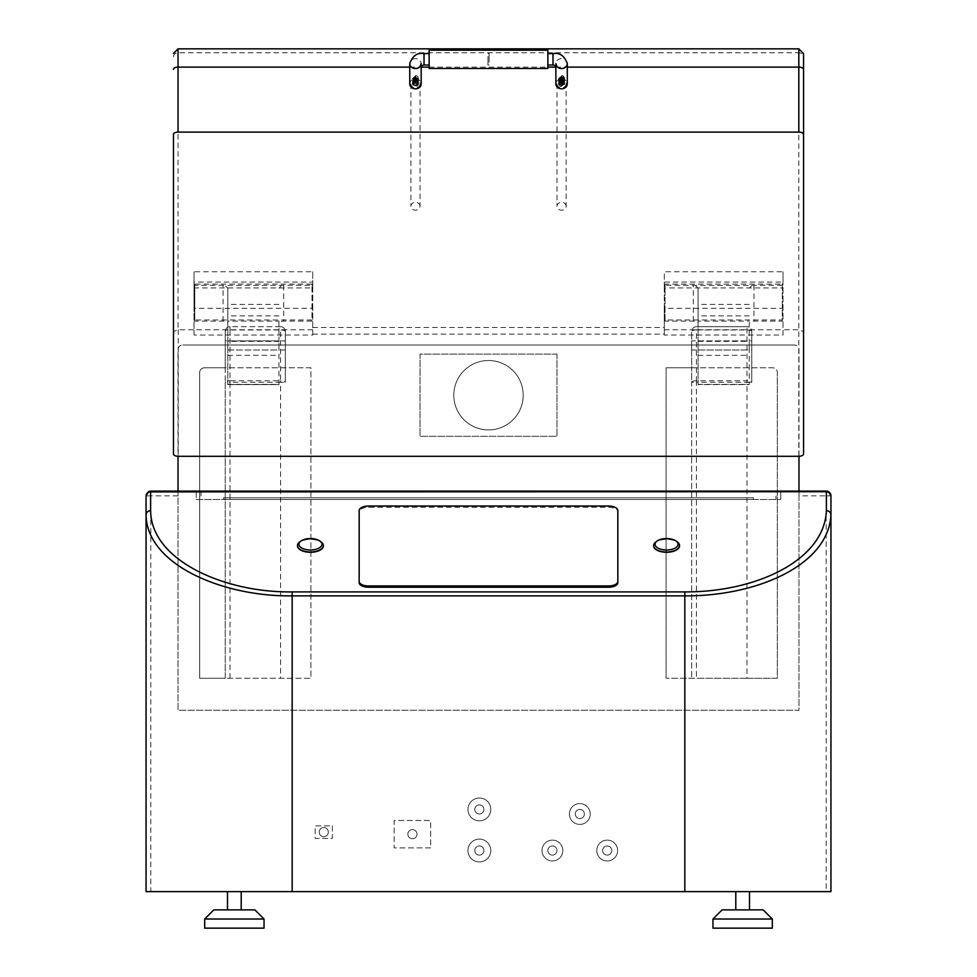 <?xml version="1.0" encoding="UTF-8"?>
<svg xmlns="http://www.w3.org/2000/svg" width="977" height="977" viewBox="0 0 977 977"><rect width="100%" height="100%" fill="white"/><g stroke="black" fill="none" stroke-linecap="round" stroke-linejoin="round"><path stroke-width="0.73" stroke-dasharray="4.88 3.66" d="M830.89 495.107A4.751 4.751 0 0 1 830.938 495.852L826.2 495.852L826.2 891.622L830.938 891.622L830.938 514.708M826.2 891.622L146.061 891.622L146.061 495.852A4.751 4.751 0 0 1 146.159 494.875M241.209 891.622L227.507 891.622L241.209 891.622L227.507 891.622L241.209 891.622L241.209 909.892L227.507 909.892L241.209 909.892M749.493 891.622L735.791 891.622L749.493 891.622L735.791 891.622L749.493 891.622L749.493 909.892L735.791 909.892L749.493 909.892M735.791 891.622L735.791 909.892M772.318 919.015L712.966 919.015L712.966 928.15L772.318 928.15L712.966 928.15L772.318 928.15L772.318 919.015L712.966 919.015L772.318 919.015L763.184 909.892L722.088 909.892M264.034 919.015L204.681 919.015L204.681 928.15L264.034 928.15L204.681 928.15L264.034 928.15L264.034 919.015L204.681 919.015L264.034 919.015L254.912 909.892L213.816 909.892M227.507 891.622L227.507 909.892M679.516 545.838A12.945 6.436 0 0 0 666.57 539.389A12.945 6.436 0 0 0 653.625 545.838M297.484 545.838A12.945 6.436 180 0 1 310.43 539.389A12.945 6.436 180 0 1 323.375 545.838M617.83 582.671L617.83 511.863A9.135 4.543 180 0 0 608.695 507.319L368.305 507.319A9.135 4.543 180 0 0 359.17 511.863L359.17 582.671M617.83 510.592L617.83 511.863M359.17 510.592L359.17 511.863M677.183 541.856A12.945 6.436 0 0 0 655.958 541.856M321.042 541.856A12.945 6.436 0 0 0 299.817 541.856M146.171 494.814A4.751 4.751 0 0 1 146.587 493.678M146.758 493.373A4.751 4.751 0 0 1 147.258 492.689M147.429 492.506A4.751 4.751 0 0 1 148.419 491.749M798.978 491.101L798.978 495.852L826.2 495.852L826.2 491.101L150.8 491.101L150.8 495.852L146.061 495.852M798.978 495.852L798.978 710.267L178.022 710.267L178.022 349.742A4.751 4.751 0 0 1 182.76 344.991A4.751 4.751 0 0 0 178.022 349.742L178.022 456.296M178.022 491.101L178.022 710.267L798.978 710.267L798.978 349.742A4.751 4.751 0 0 0 794.24 344.991A4.751 4.751 0 0 1 798.978 349.742L798.978 456.296M542.015 850.527A10.405 10.405 0 0 1 552.42 840.122A10.405 10.405 0 0 1 562.837 850.527A10.405 10.405 0 0 1 552.42 860.945A10.405 10.405 0 0 1 542.015 850.527A10.405 10.405 0 0 1 552.42 840.122A10.405 10.405 0 0 1 562.837 850.527A10.405 10.405 0 0 1 552.42 860.945A10.405 10.405 0 0 1 542.015 850.527M569.408 814A10.405 10.405 0 0 1 579.813 803.595A10.405 10.405 0 0 1 590.23 814A10.405 10.405 0 0 1 579.813 824.417A10.405 10.405 0 0 1 569.408 814A10.405 10.405 0 0 1 579.813 803.595A10.405 10.405 0 0 1 590.23 814A10.405 10.405 0 0 1 579.813 824.417A10.405 10.405 0 0 1 569.408 814M467.959 850.527A11.419 11.419 0 0 1 479.365 839.109A11.419 11.419 0 0 1 490.784 850.527A11.419 11.419 0 0 1 479.365 861.946A11.419 11.419 0 0 1 467.959 850.527A11.419 11.419 0 0 1 479.365 839.109A11.419 11.419 0 0 1 490.784 850.527A11.419 11.419 0 0 1 479.365 861.946A11.419 11.419 0 0 1 467.959 850.527M467.959 809.432A11.419 11.419 0 0 1 479.365 798.026A11.419 11.419 0 0 1 490.784 809.432A11.419 11.419 0 0 1 479.365 820.851A11.419 11.419 0 0 1 467.959 809.432A11.419 11.419 0 0 1 479.365 798.026A11.419 11.419 0 0 1 490.784 809.432A11.419 11.419 0 0 1 479.365 820.851A11.419 11.419 0 0 1 467.959 809.432M430.686 847.889L394.158 847.889L394.158 820.485L430.686 820.485L430.686 847.889L394.158 847.889L394.158 820.485L430.686 820.485L430.686 847.889M332.351 825.883L332.351 838.413L315.18 838.413L315.18 825.883L332.351 825.883L332.351 838.413L315.18 838.413L315.18 825.883L332.351 825.883M596.8 850.527A10.405 10.405 0 0 1 607.218 840.122A10.405 10.405 0 0 1 617.623 850.527A10.405 10.405 0 0 1 607.218 860.945A10.405 10.405 0 0 1 596.8 850.527A10.405 10.405 0 0 1 607.218 840.122A10.405 10.405 0 0 1 617.623 850.527A10.405 10.405 0 0 1 607.218 860.945A10.405 10.405 0 0 1 596.8 850.527M602.65 850.527A4.567 4.567 0 0 1 607.218 845.96A4.567 4.567 0 0 1 611.785 850.527A4.567 4.567 0 0 1 607.218 855.095A4.567 4.567 0 0 1 602.65 850.527A4.567 4.567 0 0 1 607.218 845.96A4.567 4.567 0 0 1 611.785 850.527A4.567 4.567 0 0 1 607.218 855.095A4.567 4.567 0 0 1 602.65 850.527M547.853 850.527A4.567 4.567 0 0 1 552.42 845.96A4.567 4.567 0 0 1 556.988 850.527A4.567 4.567 0 0 1 552.42 855.095A4.567 4.567 0 0 1 547.853 850.527A4.567 4.567 0 0 1 552.42 845.96A4.567 4.567 0 0 1 556.988 850.527A4.567 4.567 0 0 1 552.42 855.095A4.567 4.567 0 0 1 547.853 850.527M575.258 814A4.567 4.567 0 0 1 579.813 809.432A4.567 4.567 0 0 1 584.38 814A4.567 4.567 0 0 1 579.813 818.567A4.567 4.567 0 0 1 575.258 814A4.567 4.567 0 0 1 579.813 809.432A4.567 4.567 0 0 1 584.38 814A4.567 4.567 0 0 1 579.813 818.567A4.567 4.567 0 0 1 575.258 814M474.798 850.527A4.567 4.567 0 0 1 479.365 845.96A4.567 4.567 0 0 1 483.933 850.527A4.567 4.567 0 0 1 479.365 855.095A4.567 4.567 0 0 1 474.798 850.527A4.567 4.567 0 0 1 479.365 845.96A4.567 4.567 0 0 1 483.933 850.527A4.567 4.567 0 0 1 479.365 855.095A4.567 4.567 0 0 1 474.798 850.527M474.798 809.432A4.567 4.567 0 0 1 479.365 804.865A4.567 4.567 0 0 1 483.933 809.432A4.567 4.567 0 0 1 479.365 814A4.567 4.567 0 0 1 474.798 809.432A4.567 4.567 0 0 1 479.365 804.865A4.567 4.567 0 0 1 483.933 809.432A4.567 4.567 0 0 1 479.365 814A4.567 4.567 0 0 1 474.798 809.432M407.861 834.187A4.567 4.567 0 0 1 412.428 829.62A4.567 4.567 0 0 1 416.996 834.187A4.567 4.567 0 0 1 412.428 838.754A4.567 4.567 0 0 1 407.861 834.187A4.567 4.567 0 0 1 412.428 829.62A4.567 4.567 0 0 1 416.996 834.187A4.567 4.567 0 0 1 412.428 838.754A4.567 4.567 0 0 1 407.861 834.187M319.198 832.099A4.567 4.567 0 0 1 323.766 827.531A4.567 4.567 0 0 1 328.333 832.099A4.567 4.567 0 0 1 323.766 836.666A4.567 4.567 0 0 1 319.198 832.099A4.567 4.567 0 0 1 323.766 827.531A4.567 4.567 0 0 1 328.333 832.099A4.567 4.567 0 0 1 323.766 836.666A4.567 4.567 0 0 1 319.198 832.099M775.97 491.101L196.279 491.101L196.279 499.503L780.721 499.503L196.279 499.503L196.279 491.101L780.721 491.101L775.97 491.101L775.97 499.503M223.672 499.503L753.328 499.503L223.672 499.503L223.672 497.769L753.328 497.769L223.672 497.769L223.672 499.503M753.328 499.503L753.328 497.769L753.328 499.503M780.721 491.101L780.721 499.503L780.721 491.101M182.76 344.991L794.24 344.991L182.76 344.991M556.988 354.126L556.988 436.304L420.012 436.304L420.012 354.126L556.988 354.126L556.988 436.304L420.012 436.304L420.012 354.126L556.988 354.126M666.094 367.804L772.575 367.804A4.751 4.751 0 0 1 777.326 372.555A4.751 4.751 0 0 0 772.575 367.804L691.667 367.804L691.667 331.459L691.667 382.276A4.751 1.502 180 0 1 696.418 380.774L696.418 382.276L691.667 382.276L691.667 678.282L691.667 367.804L666.094 367.804L666.094 678.282L666.094 367.804M751.753 331.459L751.753 382.276L747.002 382.276L747.002 678.282L777.326 678.282L777.326 372.555L777.326 678.282L666.094 678.282L696.418 678.282L696.418 382.276L747.002 382.276L747.002 380.774A4.751 1.502 180 0 1 751.753 382.276L751.753 331.459A4.751 1.502 0 0 0 747.002 329.957L696.418 329.957L696.418 380.774L747.002 380.774L747.002 326.709L696.418 326.709L696.418 329.957A4.751 1.502 0 0 0 691.667 331.459A4.751 4.751 0 0 1 696.418 326.709L747.002 326.709A4.751 4.751 0 0 1 751.753 331.459A4.751 4.751 0 0 0 747.002 326.709M199.674 372.555L199.674 678.282L310.906 678.282L310.906 367.804L204.425 367.804A4.751 4.751 0 0 0 199.674 372.555L199.674 678.282L225.247 678.282L225.247 367.804L204.425 367.804A4.751 4.751 0 0 0 199.674 372.555M453.804 395.221A34.696 34.696 0 0 1 488.5 360.513A34.696 34.696 0 0 1 523.196 395.221A34.696 34.696 0 0 1 488.5 429.917A34.696 34.696 0 0 1 453.804 395.221A34.696 34.696 0 0 1 488.5 360.513A34.696 34.696 0 0 1 523.196 395.221A34.696 34.696 0 0 1 488.5 429.917A34.696 34.696 0 0 1 453.804 395.221M691.667 340.888L691.667 350.01L691.667 340.888L751.753 340.888L751.753 350.01L751.753 340.888M691.667 350.01L751.753 350.01M747.002 678.282L696.418 678.282M696.418 326.709A4.751 4.751 0 0 0 691.667 331.459M285.333 331.459A4.751 1.502 0 0 0 280.582 329.957L280.582 326.709A4.751 4.751 0 0 1 285.333 331.459L285.333 382.276L280.582 382.276L280.582 380.774A4.751 1.502 180 0 1 285.333 382.276L285.333 331.459A4.751 4.751 0 0 0 280.582 326.709L229.998 326.709A4.751 4.751 0 0 0 225.247 331.459L225.247 382.276A4.751 1.502 180 0 1 229.998 380.774L229.998 382.276L225.247 382.276L225.247 678.282L310.906 678.282L310.906 367.804L225.247 367.804L225.247 331.459A4.751 4.751 0 0 1 229.998 326.709L229.998 329.957A4.751 1.502 0 0 0 225.247 331.459M285.333 340.888L285.333 350.01L285.333 340.888L225.247 340.888L225.247 350.01L225.247 340.888M285.333 350.01L225.247 350.01M280.582 326.709L229.998 326.709M803.57 453.914L803.57 331.74L798.82 329.762L783.004 329.762L783.004 271.765L783.004 282.06L664.287 282.06L664.287 271.765L783.004 271.765M798.82 456.296L798.82 52.77A4.751 4.238 0 0 1 803.57 57.008L803.57 53.601M312.75 329.762L194.032 329.762L194.032 308.305L312.75 308.305L312.75 335.05L194.032 335.05L194.032 329.762L178.034 329.762L173.466 331.582L173.466 453.914M664.287 329.762L783.004 329.762L783.004 335.05L664.287 335.05L664.287 308.305L783.004 308.305M194.032 287.922L194.032 271.765L312.75 271.765L312.75 287.922L194.032 287.922L194.032 308.305M194.032 335.05L194.032 271.765M312.75 308.305L312.75 287.922M312.75 271.765L312.75 282.06L194.032 282.06M312.75 335.05L312.75 282.06M312.005 319.967L194.753 319.967L194.753 284.087L312.005 284.087L312.005 321.115L283.696 321.115A4.751 2.137 0 0 0 278.946 323.253L278.946 321.115L227.8 321.115L227.8 341.376L278.946 341.376L278.946 384.596L227.8 384.596L278.946 384.596M664.287 308.305L664.287 287.922L783.004 287.922M664.287 287.922L664.287 271.765M783.004 335.05L783.004 282.06M664.287 335.05L664.287 282.06M782.284 284.087L782.284 319.967L665.032 319.967L665.032 284.087L782.284 284.087L782.284 321.115L753.975 321.115A4.751 2.137 0 0 0 749.237 323.253L749.237 384.596L698.091 384.596L749.237 384.474L749.237 323.253M782.284 319.967L782.284 321.115M782.284 285.247L753.975 285.247A4.751 2.137 180 0 0 752.034 285.431L695.294 285.431A4.751 2.137 180 0 0 693.34 285.247L665.032 285.247L665.032 284.087M752.034 285.431L749.237 288.178M665.032 319.967L665.032 321.115L693.34 321.115A4.751 2.137 0 0 1 698.091 323.253L698.091 288.178L695.294 285.431M698.091 288.178L698.091 384.474M749.237 343.171L749.237 350.01L749.237 343.171M698.091 343.171L698.091 350.01L698.091 343.171M278.946 343.171L278.946 350.01L278.946 343.171M227.8 343.171L227.8 350.01L227.8 343.171M698.091 323.253L698.091 321.115L749.237 321.115M698.091 384.596L698.091 321.115M665.032 321.115L665.032 285.247M194.753 319.967L194.753 321.115L223.061 321.115A4.751 2.137 0 0 1 227.8 323.253L227.8 288.178L225.003 285.431L281.742 285.431A4.751 2.137 180 0 1 283.696 285.247L312.005 285.247L312.005 321.115M194.753 321.115L194.753 285.247L223.061 285.247A4.751 2.137 180 0 1 225.003 285.431M278.946 321.115L278.946 341.376M698.091 384.401L749.237 384.401M227.8 288.178L227.8 384.474M278.946 384.474L278.946 323.253M227.8 323.253L227.8 321.115M227.8 384.596L227.8 341.376M194.753 284.087L194.753 285.247M312.005 284.087L312.005 285.247M281.742 285.431L278.946 288.178M227.8 384.401L278.946 384.401M566.135 83.875A4.567 3.957 180 0 1 561.567 87.82A4.567 3.957 180 0 1 557.012 83.875A4.567 3.957 180 0 1 561.567 79.919A4.567 3.957 180 0 1 566.135 83.875L566.135 206.232A4.567 3.957 180 0 1 561.567 210.189A4.567 3.957 180 0 1 557.012 206.232A4.567 3.957 180 0 1 561.567 202.288A4.567 3.957 180 0 1 566.135 206.232M420.025 83.875A4.567 3.957 180 0 1 415.469 87.82A4.567 3.957 180 0 1 410.902 83.875A4.567 3.957 180 0 1 415.469 79.919A4.567 3.957 180 0 1 420.025 83.875L420.025 206.232A4.567 3.957 180 0 1 415.469 210.189A4.567 3.957 180 0 1 410.902 206.232A4.567 3.957 180 0 1 415.469 202.288A4.567 3.957 180 0 1 420.025 206.232M410.902 83.875L410.902 206.232M557.012 83.875L557.012 206.232M415.469 80.065L412.465 82.52L415.469 84.962L418.461 82.227L415.469 79.491L412.465 81.946L415.469 84.401L418.461 81.665L415.469 78.929L412.465 81.372L415.469 83.827L418.461 81.091L415.469 78.355L412.465 80.798L415.469 83.253L418.461 80.517L415.469 77.781L412.465 80.236L415.469 82.679L418.461 79.943L415.469 77.207L412.465 79.662L415.469 82.117L418.461 79.381L415.469 76.646L412.465 79.088L415.469 81.543L418.461 78.807L415.469 76.072L412.465 78.526L415.469 80.969L418.461 78.233L417.582 76.328L415.469 80.114L418.461 82.874L415.469 85.61L412.465 83.155L415.469 80.712L418.461 83.448L415.469 86.184L412.465 83.729L415.469 81.274A2.992 2.589 0 0 0 415.469 86.464A2.992 2.589 0 0 0 417.582 82.044L415.469 81.201L412.465 83.656L415.469 86.11L418.461 83.375L415.469 80.639L412.465 83.082L415.469 85.536L418.461 82.801L415.469 80.065M413.21 78.233L413.869 79.54L415.469 75.571L418.461 78.307L415.469 81.042L412.465 78.587L415.469 76.145L418.461 78.881L415.469 81.616L412.465 79.161L415.469 76.707L418.461 79.455L415.469 82.19L412.465 79.735L415.469 77.281L418.461 80.016L415.469 82.752L412.465 80.309L415.469 77.855L418.461 80.59L415.469 83.326L412.465 80.871L415.469 78.429L418.461 81.164L415.469 83.9L412.465 81.445L415.469 78.99L418.461 81.726L415.469 84.474L412.465 82.019L415.469 79.564L418.461 82.3L415.469 85.036L412.465 82.593L415.469 80.138L413.21 78.233L417.716 78.526L413.21 78.807L417.716 79.088L413.21 79.381L417.716 79.662L413.21 79.943L417.716 80.236L413.21 80.517L417.716 80.798L413.21 81.091L417.716 81.372L413.21 81.665L417.716 81.946L413.21 82.227L417.716 83.082L413.21 83.375L415.469 81.543C418.632 82.886 418.632 84.364 415.469 85.976C411.818 84.547 411.818 82.984 415.469 81.274A2.992 2.589 0 0 1 417.582 82.044L415.469 81.396L413.21 83.448L417.716 83.155L413.21 82.874L417.716 82.593L413.21 82.3L417.716 82.019L413.21 81.726L417.716 81.445L413.21 81.164L417.716 80.871L413.21 80.59L417.716 80.309L413.21 80.016L417.716 79.735L413.21 79.455L417.716 78.587L413.21 78.307M409.754 83.875A5.703 4.946 180 0 1 415.469 78.929A5.703 4.946 180 0 1 421.172 83.875M487.95 56.471L487.95 65.032L487.95 56.471M413.869 79.54L415.469 80.114M413.637 82.361A2.259 1.954 180 0 1 415.103 81.579M415.469 75.571A2.992 2.589 180 0 1 417.582 76.328M561.567 77.207L558.575 79.662L561.567 82.117L564.572 79.381L561.567 76.646L558.575 79.088L561.567 81.543L564.572 78.807L561.567 76.072L558.575 78.526L561.567 80.969L564.572 78.233L563.692 76.328L561.567 80.114L564.572 82.874L561.567 85.61L558.575 83.155L561.567 80.712L564.572 83.448L561.567 86.184L558.575 83.729L561.567 81.274A2.992 2.589 0 0 0 561.567 86.464A2.992 2.589 0 0 0 563.692 82.044L561.567 81.201L558.575 83.656L561.567 86.11L564.572 83.375L561.567 80.639L558.575 83.082L561.567 85.536L564.572 82.801L561.567 80.065L558.575 82.52L561.567 84.962L564.572 82.227L561.567 79.491L558.575 81.946L561.567 84.401L564.572 81.665L561.567 78.929L558.575 81.372L561.567 83.827L564.572 81.091L561.567 78.355L558.575 80.798L561.567 83.253L564.572 80.517L561.567 77.781L558.575 80.236L561.567 82.679L564.572 79.943L561.567 77.207M559.32 78.233L559.98 79.54L561.567 75.571L564.572 78.307L561.567 81.042L558.575 78.587L561.567 76.145L564.572 78.881L561.567 81.616L558.575 79.161L561.567 76.707L564.572 79.455L561.567 82.19L558.575 79.735L561.567 77.281L564.572 80.016L561.567 82.752L558.575 80.309L561.567 77.855L564.572 80.59L561.567 83.326L558.575 80.871L561.567 78.429L564.572 81.164L561.567 83.9L558.575 81.445L561.567 78.99L564.572 81.726L561.567 84.474L558.575 82.019L561.567 79.564L564.572 82.3L561.567 85.036L558.575 82.593L561.567 80.138L559.32 78.233L563.827 78.526L559.32 78.807L563.827 79.088L559.32 79.381L563.827 79.662L559.32 79.943L563.827 80.236L559.32 80.517L563.827 80.798L559.32 81.091L563.827 81.372L559.32 81.665L563.827 81.946L559.32 82.227L563.827 83.082L559.32 83.375L561.567 81.543C564.743 82.886 564.743 84.364 561.567 85.976C557.928 84.547 557.928 82.984 561.567 81.274A2.992 2.589 0 0 1 563.692 82.044L561.567 81.396L559.32 83.448L563.827 83.155L559.32 82.874L563.827 82.593L559.32 82.3L563.827 82.019L559.32 81.726L563.827 81.445L559.32 81.164L563.827 80.871L559.32 80.59L563.827 80.309L559.32 80.016L563.827 79.735L559.32 79.455L563.827 78.587L559.32 78.307M555.864 83.875A5.703 4.946 180 0 1 561.567 78.929A5.703 4.946 180 0 1 567.283 83.875M489.086 62.186L489.086 53.625L489.086 62.186M559.98 79.54L561.567 80.114M559.748 82.361A2.259 1.954 180 0 1 561.213 81.579M561.567 75.571A2.992 2.589 180 0 1 563.692 76.328M547.865 50.193L547.865 68.463M547.865 62.186L547.865 53.625L547.865 62.186M429.147 62.186L429.147 53.625L429.147 62.186M429.147 50.193L429.147 68.463M368.305 506.049L368.305 507.319M608.695 506.049L608.695 507.319M178.022 495.852L150.8 495.852L150.8 891.622M201.03 491.101L201.03 499.503M229.998 678.282L229.998 382.276L280.582 382.276L280.582 678.282M229.998 329.957L229.998 380.774L280.582 380.774L280.582 329.957L229.998 329.957M178.217 329.762L178.217 456.296M312.75 334.11L664.287 334.11M312.75 327.49L664.287 327.49M173.466 56.837A4.567 4.079 180 0 1 178.034 52.77L798.82 52.77L798.82 48.85M178.034 48.85L178.034 329.762M749.237 304.384L698.091 304.384M693.34 321.115L693.34 285.247M753.975 285.247L753.975 321.115M283.696 285.247L283.696 321.115M223.061 321.115L223.061 285.247M698.091 341.376L749.237 341.376M698.091 355.347L749.237 355.347M749.237 315.889L698.091 315.889M278.946 315.889L227.8 315.889M278.946 304.384L227.8 304.384M227.8 355.347L278.946 355.347M409.754 67.108L421.172 67.108M429.147 67.108L547.865 67.108M555.864 67.108L567.283 67.108M420.684 65.618A5.703 4.946 0 0 0 421.172 63.615A5.703 4.946 0 0 0 415.469 58.669A5.703 4.946 0 0 0 409.754 63.615M424.03 53.625L424.03 65.032M567.283 63.615A5.703 4.946 0 0 0 561.567 58.669A5.703 4.946 0 0 0 555.864 63.615A5.703 4.946 0 0 0 556.353 65.618M553.006 65.032L553.006 53.625M698.091 350.01L749.237 350.01M227.8 350.01L278.946 350.01M698.091 340.888L749.237 340.888M227.8 340.888L278.946 340.888M421.172 63.615L421.172 65.435M489.086 65.032L487.95 65.032M489.086 53.625L487.95 53.625M555.864 63.615L555.864 65.435"/><path stroke-width="1.47" d="M292.16 891.622L146.061 891.622L146.061 495.852A4.567 3.957 0 0 1 150.617 491.883L150.617 510.751C151.154 560.871 225.272 592.844 292.16 591.903L684.84 591.903C755.441 592.282 824.222 560.725 826.383 510.751A4.567 3.957 180 0 1 830.938 514.708L830.938 891.622L292.16 891.622L292.16 595.872C223.11 596.813 146.599 564.828 146.061 514.708A4.567 3.957 0 0 1 150.617 510.751M722.088 909.892L712.966 919.015L722.088 909.892L763.184 909.892L772.318 919.015L772.318 928.15L712.966 928.15L712.966 919.015L772.318 919.015M213.816 909.892L204.681 919.015L213.816 909.892L254.912 909.892L264.034 919.015L264.034 928.15L204.681 928.15L204.681 919.015L264.034 919.015M749.493 891.622L749.493 909.892M735.791 891.622L735.791 909.892M241.209 891.622L241.209 909.892M227.507 891.622L227.507 909.892M830.938 514.708L830.938 495.852L828.557 491.724L826.2 491.101L826.383 491.883A4.567 3.957 0 0 1 830.938 495.852L830.938 514.708C828.716 564.682 757.712 596.251 684.84 595.872L684.84 891.622M657.155 541.002L655.958 541.856A12.945 6.436 0 0 0 653.625 545.545L653.625 545.838A12.945 6.436 0 0 0 666.57 552.274A12.945 6.436 0 0 0 679.516 545.838L679.516 545.545A12.945 6.436 0 0 0 677.183 541.856L675.986 541.002A11.492 5.715 0 0 0 657.155 541.002A11.492 5.715 0 0 0 655.078 544.287A11.492 5.715 0 0 0 666.57 550.002A11.492 5.715 0 0 0 678.062 544.287A11.492 5.715 0 0 0 675.986 541.002M323.375 545.545L323.375 545.838A12.945 6.436 180 0 1 310.43 552.274A12.945 6.436 180 0 1 297.484 545.838L297.484 545.545A12.945 6.436 0 0 0 310.43 551.993A12.945 6.436 0 0 0 323.375 545.545A12.945 6.436 0 0 0 321.042 541.856L319.845 541.002A11.492 5.715 0 0 0 301.014 541.002A11.492 5.715 0 0 0 298.938 544.287A11.492 5.715 0 0 0 310.43 550.002A11.492 5.715 0 0 0 321.922 544.287A11.492 5.715 0 0 0 319.845 541.002M368.305 587.214A9.135 4.543 180 0 1 359.17 582.671L359.17 581.4A9.135 4.543 0 0 0 368.305 585.944L608.695 585.944A9.135 4.543 0 0 0 617.83 581.4L617.83 582.671A9.135 4.543 180 0 1 608.695 587.214L368.305 587.214L368.305 585.944M617.83 581.4L617.83 510.592A9.135 4.543 0 0 0 608.695 506.049L368.305 506.049A9.135 4.543 0 0 0 359.17 510.592L359.17 581.4M653.625 545.545A12.945 6.436 0 0 0 666.57 551.993A12.945 6.436 0 0 0 679.516 545.545M301.014 541.002L299.817 541.856A12.945 6.436 0 0 0 297.484 545.545M150.8 491.101L826.2 491.101L150.8 491.101A4.751 4.751 0 0 0 148.419 491.749A4.567 2.992 -119.8 0 1 150.714 491.724L150.8 491.101L148.443 491.724L146.061 495.852L146.061 514.708M826.2 491.101L826.2 491.101A4.751 4.751 0 0 1 830.89 495.107M150.617 491.883L826.286 491.724A4.567 2.992 -60.2 0 1 828.557 491.724L830.938 495.852M178.022 491.101L178.022 456.296M798.978 456.296L798.978 491.101M173.466 134.399L173.466 453.914A4.751 2.369 180 0 0 178.217 456.296L798.82 456.296A4.751 2.369 180 0 0 803.57 453.914L803.57 134.484A4.751 2.369 180 0 0 798.82 132.115L178.034 132.115A4.567 2.284 180 0 0 173.466 134.399L173.466 331.582M178.034 132.115L178.034 48.85L798.82 48.85L803.57 53.601L803.57 134.484M803.57 331.74L803.57 57.008M421.172 65.435L421.172 83.875A5.703 4.946 180 0 1 415.469 88.809A5.703 4.946 180 0 1 409.754 83.875L409.754 63.615A5.703 4.946 0 0 0 415.469 68.549A5.703 4.946 0 0 0 420.684 65.618M556.353 65.618A5.703 4.946 0 0 0 561.567 68.549A5.703 4.946 0 0 0 567.283 63.615L567.283 83.875A5.703 4.946 180 0 1 561.567 88.809A5.703 4.946 180 0 1 555.864 83.875L555.864 65.435M547.865 68.463L547.865 50.193L429.147 50.193L429.147 68.463L547.865 68.463M292.16 591.903L292.16 595.872L684.84 595.872L684.84 591.903M826.383 491.883L826.383 510.751M608.695 585.944L608.695 587.214M798.82 48.85L798.82 132.115M803.57 69.489A4.751 2.369 180 0 0 798.82 67.108L567.283 67.108M173.466 69.391A4.567 2.284 0 0 1 178.034 67.108L409.754 67.108M421.172 67.108L429.147 67.108M547.865 67.108L555.864 67.108M421.172 63.615L420.33 65.801L424.03 65.032L424.03 53.625L429.147 53.625M567.283 63.615C564.425 55.738 559.662 52.404 553.006 53.625L553.006 65.032L556.707 65.801L555.864 63.615M148.443 491.724L146.061 495.852M178.034 48.85L173.466 53.417M409.754 63.615C412.612 55.738 417.374 52.404 424.03 53.625M424.03 65.032L429.147 65.032M547.865 53.625L553.006 53.625M547.865 65.032L553.006 65.032"/></g></svg>
